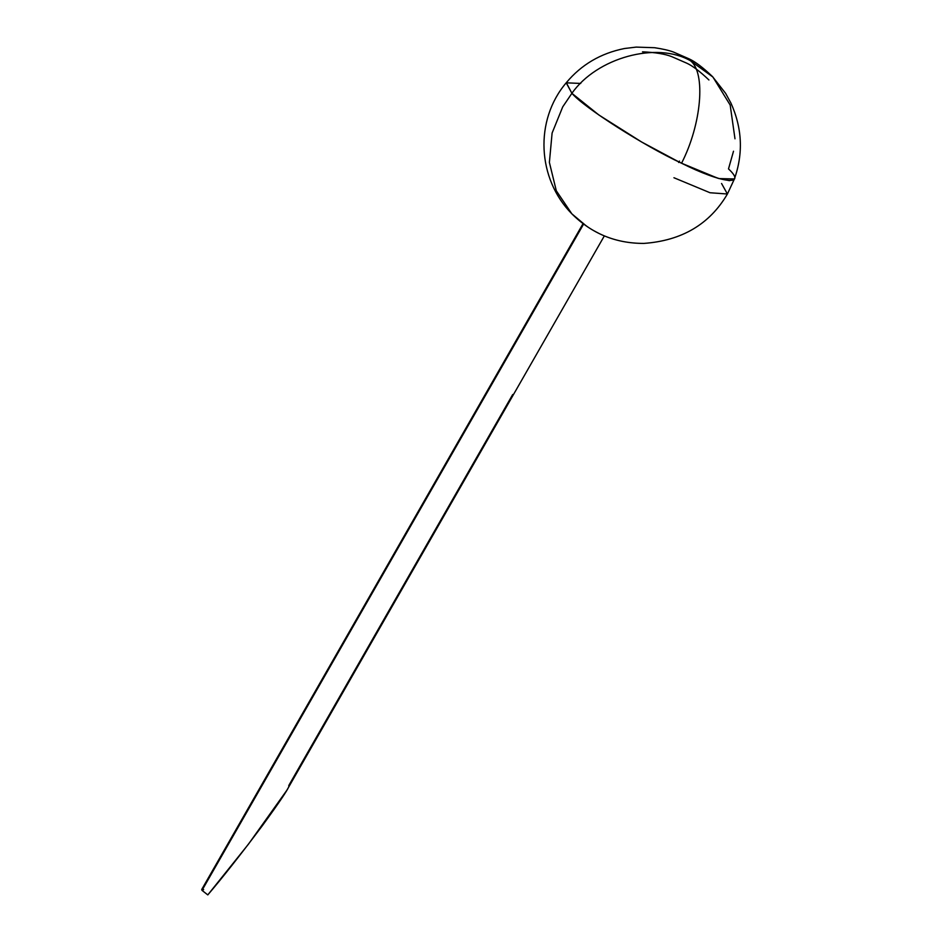 <?xml version="1.0" encoding="UTF-8"?>
<svg xmlns="http://www.w3.org/2000/svg" width="942" height="942" viewBox="0 0 942 942"><rect width="100%" height="100%" fill="white"/><g stroke="black" fill="none" stroke-linecap="round" stroke-linejoin="round"><path stroke-width="1.41" d="M201.706 889.507L202 890.367L583.593 224.078L202 890.367L207.793 894.9L248.5 844.103L286.839 790.291L515.356 391.26M512.707 394.533L288.758 785.557C290.489 785.805 281.576 799.334 262.041 826.122C239.975 855.513 221.888 878.439 207.793 894.9L202 890.367L203.66 889.625M598.476 233.169C591.823 229.813 586.878 226.657 583.651 223.713L571.841 213.822L556.31 190.79L549.386 162.424L552.106 133.046L562.739 106.846L571.9 93.305L566.319 82.684L571.9 93.305C583.91 107.506 644.222 145.951 681.561 163.225C721.702 183.36 747.512 186.481 728.496 168.901C747.512 186.481 721.702 183.36 681.561 163.225L717.757 178.215L729.485 180.687L734.407 178.956L718.981 178.58L696.114 169.925L678.735 161.847L641.573 141.971L598.841 114.971L571.9 93.305L562.739 106.846L552.106 133.046L549.386 162.424L556.31 190.79L571.841 213.822C537.317 178.898 534.149 120.399 566.319 82.684C581.355 64.657 600.749 53.258 624.499 48.513L636.191 47.1L654.572 47.712C662.673 48.925 668.961 50.362 673.412 52.022L689.167 58.899C695.172 61.63 702.932 67.506 712.446 76.526L725.611 93.34L730.933 103.078C742.225 128.171 743.379 153.464 734.407 178.956L727.412 194.005L710.021 192.745L673.942 177.744L710.021 192.745L727.412 194.005L721.56 183.502L727.412 194.005C709.667 224.243 681.796 240.705 643.798 243.413C615.679 243.448 591.694 233.581 571.841 213.822M679.465 161.07L678.652 162.483L679.465 161.07M734.984 138.804L730.18 105.057L712.906 77.009L690.486 60.771C656.668 41.248 596.851 57.662 571.9 93.305L566.213 82.825L580.743 83.438L566.213 82.825L571.9 93.305C596.851 57.662 656.668 41.248 690.486 60.771L712.423 76.514M733.512 151.215L728.496 168.901M690.486 60.771C706.029 72.722 701.531 124.403 681.561 163.225C701.531 124.403 706.029 72.722 690.486 60.771M571.9 93.305C583.91 107.506 644.222 145.951 681.561 163.225C644.222 145.951 583.91 107.506 571.9 93.305M604.352 235.877L515.368 391.26M583.039 223.666L201.694 889.531M642.503 51.834C655.397 52.399 665.146 54.012 671.764 56.65L686.753 63.185C692.594 65.858 699.988 71.451 708.926 79.964"/></g></svg>
